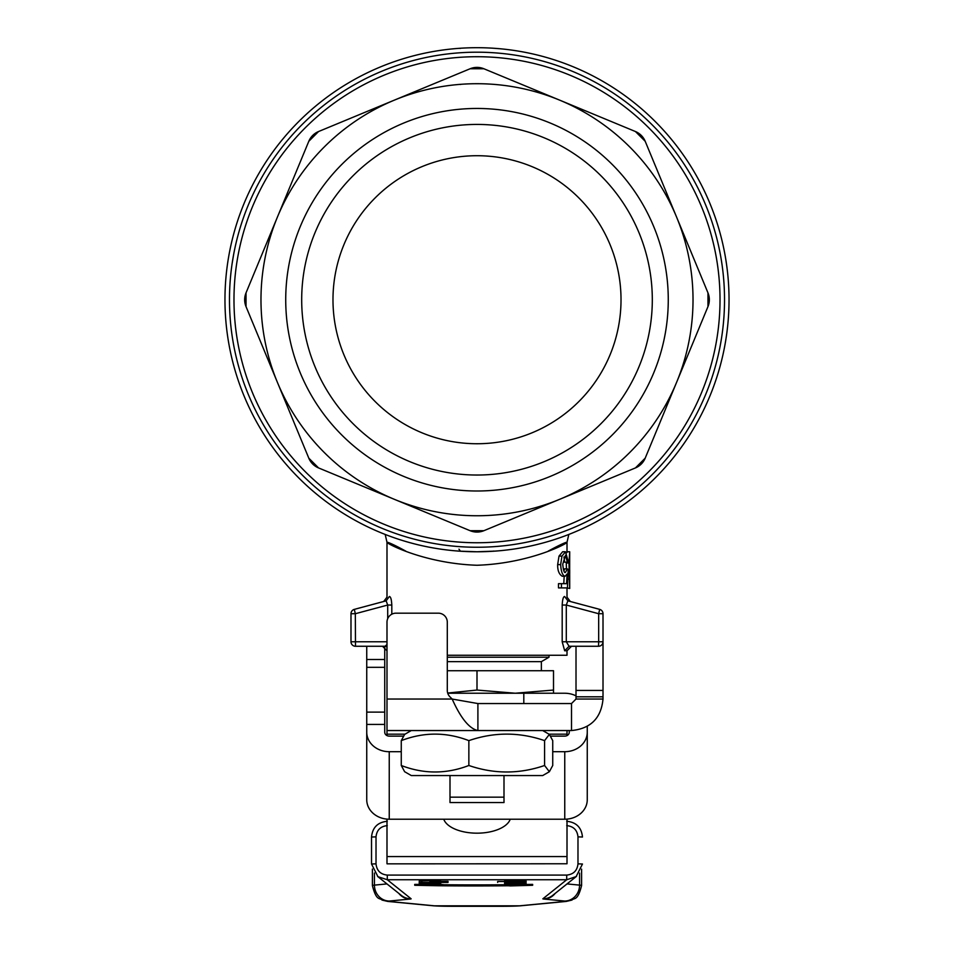 <?xml version="1.0" encoding="UTF-8"?>
<svg xmlns="http://www.w3.org/2000/svg" width="954" height="954" viewBox="0 0 954 954"><rect width="100%" height="100%" fill="white"/><g stroke="black" fill="none" stroke-linecap="round" stroke-linejoin="round"><path stroke-width="1.43" d="M350.989 613.72L355.329 613.72L354.328 609.367A4.496 4.496 0 0 0 350.989 613.72L350.989 641.768A4.496 4.496 0 0 0 355.484 646.263L384.939 646.263L386.99 646.788L386.99 650.771L382.494 646.263L384.939 646.263L386.99 644.606M386.99 655.267L386.99 685.854M552.736 751.704L564.756 751.704A22.502 19.485 0 0 0 587.259 732.219L587.259 799.726A22.502 19.485 180 0 1 564.756 819.212L389.244 819.212A22.502 19.485 180 0 1 366.741 799.726L366.741 732.219A22.502 19.485 0 0 0 389.244 751.704L401.264 751.704M587.259 732.219L587.259 726.328M576.013 695.86A22.502 19.485 0 0 0 564.756 693.248L523.806 693.248M569.264 730.549L569.264 732.219A4.496 3.899 180 0 1 564.756 736.118L550.84 736.118M403.16 736.118L389.244 736.118A4.496 3.899 180 0 1 384.736 732.219L384.736 646.872M366.741 646.263L366.741 732.219M429.884 881.734L440.724 881.901L429.884 881.734M419.247 881.913L419.247 881.007L429.884 880.614L440.724 881.007L440.724 881.901M438.22 880.733L438.22 881.627M421.835 880.721L421.835 881.615M429.98 883.321L440.808 882.951L429.98 882.581L419.164 882.951L429.98 883.321M434.893 882.844L423.719 882.951L434.893 883.046M419.164 882.951L419.331 881.973M510.426 885.92L532.642 885.288L506.455 885.61A105 3.661 0 0 1 441.01 885.61L414.728 885.288L439.186 885.753A109.412 3.816 180 0 0 508.279 885.753L510.426 885.92M440.474 884.537L443.038 884.549L443.038 885.455M443.038 884.728A105 3.661 180 0 0 504.344 884.74M505.119 884.549L504.344 885.455M526.036 883.607L526.036 884.43L505.119 883.988L520.765 884.322L505.119 884.656L532.642 884.394L532.642 885.288M419.247 884.418L414.728 884.394L414.728 885.288M426.188 884.453L428.775 884.465M434.106 883.964L419.247 883.654L434.106 883.619M440.724 883.01L440.724 883.726M419.247 883.01L419.247 883.654M448.01 882.247L419.796 882.462L448.01 882.462L448.01 881.341L440.724 881.341M432.603 884.537L436.741 884.406L432.603 884.275M440.808 884.43L419.247 884.465L440.808 884.43L440.724 883.464M419.247 883.559L419.247 884.465M515.243 882.056L521.576 881.913L515.243 881.782M515.291 881.556L504.487 881.913L515.291 882.283L526.119 881.913L515.291 881.556L515.291 880.649L526.119 881.019L526.119 881.913M515.291 880.649L504.487 881.019L504.487 881.913M515.446 882.867L509.388 882.712L515.446 882.629M506.145 882.629L526.036 882.844L506.145 882.629M526.036 881.973L526.036 882.844M504.487 881.508L497.654 881.508L497.654 882.402M517.915 883.654L522.053 883.523L517.915 883.38M526.119 883.547L504.571 883.583L526.119 883.547L526.036 882.581M504.63 882.629L504.571 883.583M377.927 876.678L371.523 864.002L377.927 876.678L387.288 879.743L387.288 875.092C380.491 874.377 376.735 870.632 376.019 863.847L371.523 864.014L371.523 837.016L371.523 863.99M376.019 863.847L376.019 836.861C376.735 830.075 380.491 826.331 387.288 825.615M387.288 821.275C377.724 822.229 372.477 827.476 371.523 837.028C372.465 827.476 377.724 822.217 387.288 821.275M566.712 825.615C573.509 826.331 577.265 830.075 577.981 836.861L582.477 837.028C581.523 827.476 576.276 822.229 566.712 821.275C576.264 822.217 581.523 827.464 582.477 837.016L582.477 837.028M577.981 836.861L577.981 863.847C577.265 870.632 573.509 874.377 566.712 875.092L566.712 879.743L576.133 876.607L582.477 864.014L576.133 876.607M387.085 863.847L567.01 863.764L387.085 863.847M477.894 730.549C469.332 728.701 460.746 718.195 452.172 699.043L477.894 703.551L477.894 730.549L571.506 730.549L571.506 703.551L477.906 703.551L477.906 730.549L386.99 730.549L386.99 735.594M571.506 703.551L576.013 699.043L603.011 699.043C601.163 718.183 590.657 728.677 571.506 730.549L571.506 703.551M510.247 819.212A33.76 16.874 0 0 1 477 833.176A33.76 16.874 0 0 1 443.753 819.212M386.99 863.764L386.99 856.561L567.01 856.561L567.01 863.764M386.99 856.561L386.99 819.116M567.01 856.561L567.01 819.116M567.01 735.594L567.01 730.549M386.99 699.043L452.172 699.043L449.93 696.814A9.003 9.003 0 0 1 447.295 690.446L447.295 622.175A9.003 9.003 0 0 0 438.291 613.172L395.993 613.172A9.003 9.003 0 0 0 386.99 622.175L386.99 730.549M602.976 613.172L603.011 622.175M603.011 699.043L603.011 641.768A4.496 4.496 0 0 1 598.516 646.263L598.671 641.768L566.294 641.768L569.061 646.263L564.673 650.771L567.01 650.771L567.01 655.267L447.295 655.267M576.013 646.263L576.013 699.043M549.361 771.714L542.707 775.554L411.293 775.554L404.639 771.714L401.264 765.49C423.803 774.147 446.329 774.147 468.855 765.49C494.1 774.147 519.346 774.147 544.591 765.49L549.361 771.714L552.736 765.49L552.736 740.626L549.361 734.389L544.591 740.626C519.346 731.956 494.1 731.956 468.855 740.626C446.329 731.956 423.803 731.956 401.264 740.626L404.639 734.389L411.293 730.549M544.591 765.49L544.591 740.626M468.855 765.49L468.855 740.626M401.264 765.49L401.264 740.626M450.002 775.554L450.002 802.564L503.998 802.564L503.998 797.162L450.002 797.162M503.998 797.162L503.998 775.554M233.599 254.718L232.12 263.626M230.916 326.375L230.832 325.6M568.31 561.799L565.495 551.758L561.966 556.122L560.666 564.601C561.071 571.744 562.562 575.632 565.138 576.264L567.081 574.01L566.581 583.669L561.453 583.669L561.453 587.902L567.451 587.902L568.167 569.407L567.296 568.858L565.519 572.364C564.279 573.271 563.361 570.552 562.753 564.184L565.495 555.383L567.368 562.18L568.31 561.799M561.453 583.669L558.484 583.669L558.484 587.902L561.453 587.902M563.778 583.669L564.184 576.264M565.138 576.264L562.3 576.264C559.08 574.368 557.541 570.48 557.661 564.601L559.008 556.122L562.657 551.758L565.495 551.758M567.296 568.858L564.529 568.858L563.981 571.064M567.368 562.18L564.601 562.18L563.957 556.945M569.657 569.431L569.705 551.758L567.01 551.758L566.903 552.64M569.705 551.758L568.966 563.003L569.705 588.499L569.693 573.247M566.461 568.858L566.247 562.18M569.574 571.875L568.071 571.875M569.705 588.487L566.95 587.902M405.772 551.126C359.288 525.606 404.937 562.896 477 565.257C549.158 562.86 594.676 525.618 548.228 551.126M392.476 545.116L387.801 542.731M567.868 600.841L566.294 605.039L598.671 613.72L599.672 609.367L567.868 600.841L564.661 596.5C567.785 597.383 567.785 597.383 564.661 596.5C563.301 596.644 562.478 599.494 562.192 605.039L562.192 641.768L564.673 650.771M389.339 596.5C386.215 597.383 386.215 597.383 389.339 596.5C390.711 596.655 391.522 599.506 391.808 605.039L387.706 605.039L386.131 600.841L389.339 596.5M471.455 68.259L477 67.388L482.545 68.259M477 47.7A252.023 252.023 0 0 1 695.263 425.746A252.023 252.023 0 0 1 258.737 425.746A252.023 252.023 0 0 1 477 47.7M705.388 395.159L703.432 399.714M712.292 376.58L711.803 378.082M708.19 388.159L707.284 390.484M699.497 408.205L700.26 406.607M562.192 641.768L566.294 641.768L566.294 605.039L562.192 605.039M569.061 646.263L598.516 646.263M566.998 597.156L570.337 601.509L599.672 609.367A4.496 4.496 0 0 1 603.011 613.72L603.011 641.768L598.671 641.768L598.671 613.72L603.011 613.72M354.328 609.367L386.131 600.841L354.328 609.367M384.939 646.263L355.484 646.263L355.329 613.72L387.706 605.039L387.706 618.669M461.08 84.286L460.293 84.501M458.981 549.17L460.317 551.054M456.871 48.499L458.135 48.404M459.339 48.32L460.317 48.404M492.896 48.201L499.276 48.69M494.112 551.173L493.23 551.233M495.054 551.114L476.988 551.77L459.387 551.15M492.92 551.257L493.683 551.054M332.982 299.723A144.018 144.018 0 0 0 477 443.741A144.018 144.018 0 0 0 621.018 299.723A144.018 144.018 0 0 0 477 155.717A144.018 144.018 0 0 0 332.982 299.723M477 124.425A175.309 175.309 0 0 0 301.691 299.723A175.309 175.309 0 0 0 477 475.032A175.309 175.309 0 0 0 652.309 299.723A175.309 175.309 0 0 0 477 124.425M285.723 299.723A191.277 191.277 0 0 1 572.638 134.085A191.277 191.277 0 0 1 572.638 465.373A191.277 191.277 0 0 1 285.723 299.723M470.107 530.698A18.007 18.007 0 0 0 483.893 530.698L470.107 530.698L394.336 499.312A216.021 216.021 0 0 0 676.577 217.059A216.021 216.021 0 0 0 277.423 217.059A216.021 216.021 0 0 0 394.336 499.312L318.553 467.925L308.81 458.182A18.007 18.007 0 0 0 318.553 467.925M246.037 292.842A18.007 18.007 0 0 0 246.037 306.616L246.037 292.842L308.81 141.275L318.553 131.533A18.007 18.007 0 0 0 308.81 141.275M483.893 68.76A18.007 18.007 0 0 0 470.107 68.76L483.893 68.76L635.447 131.533L645.19 141.275A18.007 18.007 0 0 0 635.447 131.533M707.963 306.616A18.007 18.007 0 0 0 707.963 292.842L707.963 306.616L645.19 458.182L635.447 467.925A18.007 18.007 0 0 0 645.19 458.182M477 542.754A243.031 243.031 0 0 1 266.536 178.219A243.031 243.031 0 0 1 687.464 178.219A243.031 243.031 0 0 1 477 542.754M477 52.196A247.527 247.527 0 0 0 229.473 299.723A247.527 247.527 0 0 0 477 547.25A247.527 247.527 0 0 0 724.527 299.723A247.527 247.527 0 0 0 477 52.196M308.81 458.182L246.037 306.616M318.553 131.533L470.107 68.76M635.447 467.925L483.893 530.698M645.19 141.275L707.963 292.842M553.511 690.052L553.511 693.224L515.255 693.224L553.511 690.052L553.511 670.722L447.295 670.722M447.676 693.045L477 690.052L515.255 693.224L447.736 693.224M477 690.052L477 670.722M447.295 657.223L549.003 657.223L549.003 655.267M447.295 661.647L541.359 661.647L549.003 657.223M389.244 751.704L389.244 819.212M564.756 819.212L564.756 751.704M366.741 724.42L384.736 724.42M384.736 659.512L366.741 659.512M366.741 667.311L384.736 667.311M384.736 712.125L366.741 712.125M429.884 880.614L429.884 881.508M376.019 836.861L371.523 837.028M577.981 863.847L582.477 864.014M387.288 879.743L566.712 879.743L542.862 898.811A18.007 0.632 180 0 0 543.935 899.05L564.768 901.053A18.007 0.632 0 0 1 564.768 901.482L518.904 905.883A18.007 0.632 0 0 1 501.983 906.288L452.017 906.288A18.007 0.632 0 0 1 435.096 905.883L389.232 901.482A18.007 0.632 0 0 1 389.232 901.053L410.065 899.05A18.007 0.632 180 0 0 411.138 898.811L387.288 879.743M566.712 875.092L387.288 875.092M576.562 876.297L552.7 895.377A15.753 15.729 -128.6 0 1 542.862 898.811M377.569 876.404L401.3 895.377A15.753 15.729 -51.4 0 0 411.138 898.811M398.796 893.361A15.753 14.787 84.5 0 0 410.065 899.05M386.966 883.917L374.433 885.121A15.753 14.787 84.5 0 0 389.232 901.053M374.433 873.065L374.433 885.121A33.76 1.181 180 0 0 372.394 885.527C376.401 901.566 379.787 897.487 382.077 900.087L387.729 901.423A15.753 14.787 -84.5 0 0 389.232 901.482M387.729 901.423L433.593 905.811A15.753 14.787 -84.5 0 0 435.096 905.883M433.593 905.811L520.407 905.811A15.753 14.787 -95.5 0 1 518.904 905.883M520.407 905.811L566.271 901.423A15.753 14.787 -95.5 0 1 564.768 901.482M566.271 901.423L571.923 900.087C574.213 897.487 577.599 901.566 581.606 885.527A33.76 1.181 180 0 0 579.567 885.121A15.753 14.787 95.5 0 1 564.768 901.053M555.204 893.361A15.753 14.787 95.5 0 1 543.935 899.05M579.567 873.113L579.567 885.121L567.034 883.917M567.01 734.175L548.979 734.175M405.021 734.175L386.99 734.175M576.013 690.446L603.011 690.446M576.013 696.814L603.011 696.814M560.666 564.601L557.661 564.601M561.966 556.122L559.008 556.122M568.966 563.003L566.247 563.003M569.18 579.173L567.809 579.173M391.808 614.197L391.808 605.039M350.989 641.768L386.99 641.768M372.394 885.527L372.394 869.082M581.606 869.142L581.606 885.527M542.707 730.549L549.361 734.389M569.705 569.92L569.705 573.437M385.177 534.431L386.99 542.289L386.99 597.156M568.822 534.431L567.01 542.289L567.01 551.758M567.01 588.487L567.01 597.156M567.01 650.771L571.506 646.263M387.002 597.156L383.663 601.509M541.359 670.722L541.359 661.647M523.806 703.551L523.806 693.224"/></g></svg>
